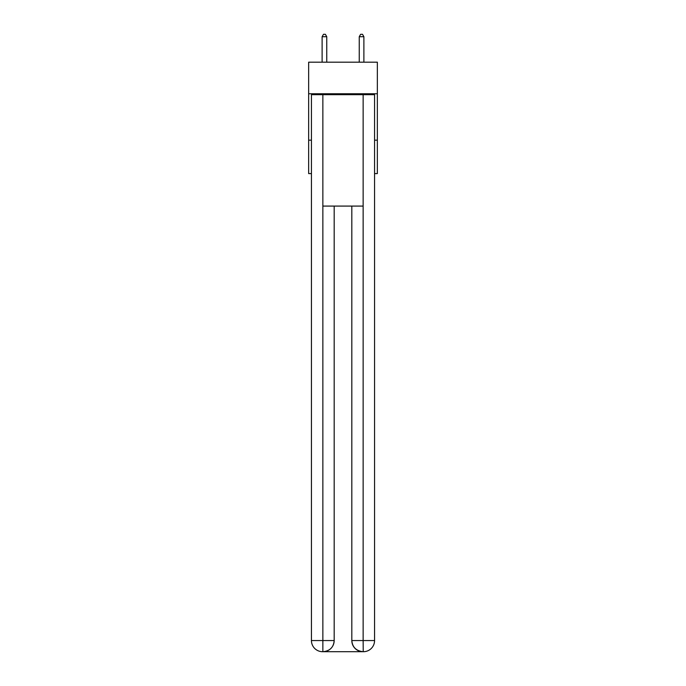 <?xml version="1.0" encoding="UTF-8"?>
<svg xmlns="http://www.w3.org/2000/svg" width="686" height="686" viewBox="0 0 686 686"><rect width="100%" height="100%" fill="white"/><g stroke="black" fill="none" stroke-linecap="round" stroke-linejoin="round"><path stroke-width="1.03" d="M377.351 93.75L377.351 62.186L308.649 62.186L308.649 93.75L377.351 93.75L377.351 173.592L374.565 173.592M311.435 140.167L308.649 140.167L308.649 93.75M377.351 140.167L374.565 140.167M308.649 140.167L308.649 173.592L311.435 173.592M322.574 651.7A11.139 11.139 0 0 1 311.435 640.561L334.176 640.561L334.176 206.083L334.176 640.561A11.139 11.139 0 0 1 323.037 651.7L322.574 651.7A11.139 11.139 0 0 1 311.435 640.561L311.435 94.685L322.857 94.685L322.857 206.083L363.143 206.083L363.143 94.685L322.857 94.685M363.143 94.685L374.565 94.685L374.565 640.561A11.139 11.139 0 0 1 363.426 651.7L362.963 651.7A11.139 11.139 0 0 1 351.824 640.561L351.824 206.083L351.824 640.561C352.39 647.13 356.103 650.843 362.963 651.7L323.037 651.7C329.932 650.98 333.645 647.267 334.176 640.561M351.824 640.561L363.143 640.561L363.228 651.7M322.857 206.083L322.857 651.7M326.75 62.186L326.75 36.71L322.111 36.71L322.111 62.186M322.111 36.71L323.5 34.3L325.361 34.3L326.75 36.71M363.889 62.186L363.889 36.71L359.25 36.71L359.25 62.186M359.25 36.71L360.639 34.3L362.5 34.3L363.889 36.71M363.143 206.083L363.143 640.561L374.565 640.561"/></g></svg>
